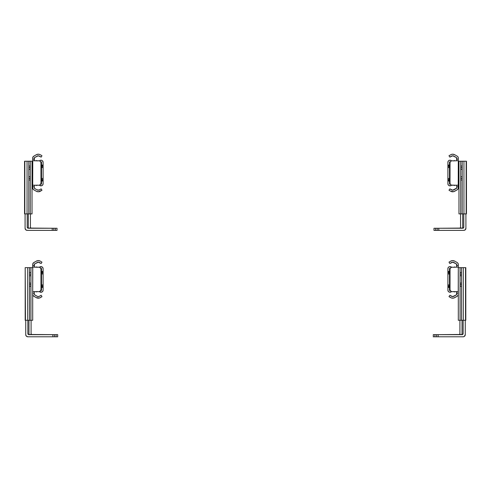 <?xml version="1.0" encoding="UTF-8"?>
<svg xmlns="http://www.w3.org/2000/svg" width="491" height="491" viewBox="0 0 491 491"><rect width="100%" height="100%" fill="white"/><g stroke="black" fill="none" stroke-linecap="round" stroke-linejoin="round"><path stroke-width="0.74" d="M37.04 262.55A2.535 2.535 0 0 1 38.298 262.212L34.554 263.968L37.647 262.298M34.284 265.533L32.688 265.533L34.284 265.533L34.284 264.502A0.657 0.657 0 0 1 34.554 263.968L34.284 267.196L39.274 267.239L40.366 267.822L40.949 268.908L40.986 289.543L40.366 291.046L38.863 291.672L32.688 291.599L32.762 263.931L33.762 262.587L36.248 261.163L38.298 260.617A4.131 4.131 0 0 1 40.458 261.23L41.974 262.163L41.14 263.52L38.298 262.212A2.535 2.535 0 0 1 39.624 262.587L41.14 263.52L41.974 262.163L40.458 261.23M32.688 265.533L32.688 267.129L34.284 267.129L32.688 267.129L32.762 263.931M34.284 291.617L34.284 294.367A0.534 0.534 0 0 0 34.554 294.827L37.04 296.251A2.535 2.535 0 0 0 39.624 296.208L41.14 295.275L41.974 296.638L40.458 297.571A4.131 4.131 0 0 1 36.248 297.638L33.762 296.214A2.13 2.13 0 0 1 32.688 294.367L32.688 320.292L30.927 320.292L30.927 267.626L30.927 320.292L29.46 320.292L29.46 267.626L27.699 267.626L30.927 267.626L29.46 267.626L29.46 320.292L28.957 320.292L28.963 334.659L28.963 320.292L27.699 320.292L27.699 267.626L25.477 267.626L27.699 267.626L27.699 320.292L25.477 320.292L25.201 267.626L25.201 320.292L25.201 267.626L25.201 320.292L32.688 320.292L32.688 293.195L34.284 293.195L34.444 294.747L37.666 296.503L39.004 296.484L41.14 295.275L41.974 296.638L39.452 298.012L36.248 297.638L33.314 295.877L32.688 294.367L32.688 293.195L34.284 293.195L34.284 291.672L38.863 291.672A2.13 2.13 0 0 0 40.986 289.543A2.13 2.13 0 0 1 38.863 291.672M34.284 291.599L32.688 291.599L32.688 267.129M33.314 262.943L36.248 261.163A4.131 4.131 0 0 1 38.298 260.617L39.955 260.966M38.335 296.582L39.004 296.484M38.359 298.178L37.267 298.049M32.688 265.594L32.688 267.067M32.688 291.66L32.688 293.133M32.688 264.496A2.246 2.246 0 0 1 33.762 262.587M34.284 267.196L38.863 267.196L34.284 267.129M32.688 293.195L32.688 291.599M40.986 269.326A2.13 2.13 0 0 0 38.863 267.196A2.13 2.13 0 0 1 40.986 269.326L40.986 289.543L40.986 269.326M39.274 267.239L39.673 267.362M34.284 267.067L34.284 265.594M37.04 156.144A2.535 2.535 0 0 1 38.298 155.807L34.554 157.562L37.647 155.893M34.284 159.127L32.688 159.127L34.284 159.127L34.284 158.096A0.657 0.657 0 0 1 34.554 157.562L34.284 160.79L39.274 160.833L40.366 161.416L40.949 162.503L40.986 183.137L40.366 184.641L38.863 185.267L32.688 185.193L32.762 157.525L33.762 156.181L36.248 154.757L38.298 154.211A4.131 4.131 0 0 1 40.458 154.825L41.974 155.757L41.14 157.114L38.298 155.807A2.535 2.535 0 0 1 39.624 156.181L41.14 157.114L41.974 155.757L40.458 154.825M32.688 159.127L32.688 160.723L34.284 160.723L32.688 160.723L32.762 157.525M32.688 160.723L32.688 185.193L34.284 185.193L34.284 186.789L32.688 186.789L32.688 187.961L32.688 186.789L34.284 186.789L34.444 188.335L37.04 189.845L39.004 190.078L41.14 188.869L41.974 190.232L38.359 191.772L36.248 191.232L33.314 189.471L32.688 187.961L32.688 180.001L32.019 180.001M33.314 156.537L36.248 154.757A4.131 4.131 0 0 1 38.298 154.211L39.955 154.561M32.688 176.699L32.688 172.648L32.688 176.699L32.019 176.699M38.335 190.177L39.004 190.078M38.359 191.772L37.267 191.643M38.863 185.267A2.13 2.13 0 0 0 40.986 183.137A2.13 2.13 0 0 1 38.863 185.267L34.284 185.267L34.284 187.961A0.534 0.534 0 0 0 34.554 188.421L37.04 189.845A2.535 2.535 0 0 0 39.624 189.802L41.14 188.869L41.974 190.232L40.458 191.165A4.131 4.131 0 0 1 36.248 191.232L33.762 189.808A2.13 2.13 0 0 1 32.688 187.961L32.688 180.001M32.688 159.188L32.688 160.661M32.688 185.254L32.688 186.727M32.688 158.09A2.246 2.246 0 0 1 33.762 156.181M34.284 160.79L38.863 160.79L34.284 160.723M32.688 186.789L32.688 185.193M40.986 162.92A2.13 2.13 0 0 0 38.863 160.79A2.13 2.13 0 0 1 40.986 162.92L40.986 183.137L40.986 162.92M39.274 160.833L39.673 160.956M34.284 160.661L34.284 159.188M40.722 268.295A0.522 0.522 0 0 1 41.52 268.737L40.833 268.239M39.341 267.282L40.998 266.613A2.117 2.117 0 0 1 43.116 268.822L43.116 272.204L41.52 272.204L41.52 271.455L43.116 271.455L43.116 273.051L41.52 273.051L41.52 268.737L41.52 271.455L43.116 271.455L43.091 268.393L42.527 267.27L40.998 266.613A2.117 2.117 0 0 0 39.728 267.036A2.658 2.658 0 0 1 39.378 267.264M36.365 291.973A2.658 2.658 0 0 1 36.776 291.672L36.193 291.672L36.365 291.973M39.378 291.605A2.658 2.658 0 0 1 39.728 291.832L39.366 291.605M36.776 267.196A2.658 2.658 0 0 1 36.365 266.895L36.193 267.196L36.365 266.895L37.138 267.374M40.685 290.549L41.502 290.279L41.52 287.413L43.116 287.413L41.52 287.413L41.52 286.664L43.116 286.664L41.52 286.664L41.52 285.817L43.116 285.817L43.116 284.884L41.52 284.884L41.52 273.984L43.116 273.984L43.116 284.884L41.52 284.884L41.52 285.817L43.116 285.817L43.116 290.046A2.117 2.117 0 0 1 39.728 291.832L41.422 292.213L42.834 291.194L43.116 290.046L43.055 290.641M37.187 291.47L36.751 291.685M41.502 290.279L41.52 290.138A0.522 0.522 0 0 1 40.722 290.574M41.52 290.138L41.52 273.051L41.52 273.984L43.116 273.984L43.116 273.051L41.52 273.051L41.52 272.204L43.116 272.204L43.116 290.046M40.722 161.889A0.522 0.522 0 0 1 41.52 162.331L40.833 161.834M39.341 160.876L40.998 160.213A2.117 2.117 0 0 1 43.116 162.417L43.116 165.798L41.52 165.798L41.52 165.05L43.116 165.05L43.116 166.645L41.52 166.645L41.52 162.331L41.52 165.05L43.116 165.05L43.091 161.987L42.201 160.588L40.998 160.213A2.117 2.117 0 0 0 39.728 160.631A2.658 2.658 0 0 1 39.378 160.858M37.187 185.07L36.365 185.567A2.658 2.658 0 0 1 36.776 185.267M39.378 185.199A2.658 2.658 0 0 1 39.728 185.426L39.366 185.199M36.776 160.79A2.658 2.658 0 0 1 36.365 160.489L36.193 160.79L36.365 160.489L37.138 160.968M40.685 184.15L41.502 183.873L41.52 181.007L43.116 181.007L41.52 181.007L41.52 180.265L43.116 180.265L41.52 180.265L41.52 179.411L43.116 179.411L43.116 178.479L41.52 178.479L41.52 167.578L43.116 167.578L43.116 178.479L41.52 178.479L41.52 179.411L43.116 179.411L43.116 183.64A2.117 2.117 0 0 1 39.728 185.426L41.422 185.807L42.834 184.788L43.116 183.64L43.055 184.235M41.502 183.873L41.52 183.732A0.522 0.522 0 0 1 40.722 184.168M41.52 183.732L41.52 166.645L41.52 167.578L43.116 167.578L43.116 166.645L41.52 166.645L41.52 165.798L43.116 165.798L43.116 183.64M450.278 290.574A0.522 0.522 0 0 1 449.48 290.138L450.167 290.629M451.659 291.586L450.002 292.255A2.117 2.117 0 0 1 447.884 290.046L447.884 286.664L449.48 286.664L449.48 287.413L447.884 287.413L447.884 285.817L449.48 285.817L449.48 290.138L449.48 287.413L447.884 287.413L447.909 290.476L448.473 291.599L450.002 292.255A2.117 2.117 0 0 0 451.272 291.832A2.658 2.658 0 0 1 451.622 291.605M454.635 266.895A2.658 2.658 0 0 1 454.224 267.196L454.807 267.196L454.635 266.895M451.622 267.264A2.658 2.658 0 0 1 451.272 267.036L451.634 267.27M454.224 291.672A2.658 2.658 0 0 1 454.635 291.973L454.807 291.672L454.635 291.973L453.862 291.494M450.315 268.319L449.498 268.589L449.48 271.455L447.884 271.455L449.48 271.455L449.48 272.204L447.884 272.204L449.48 272.204L449.48 273.051L447.884 273.051L447.884 273.984L449.48 273.984L449.48 284.884L447.884 284.884L447.884 273.984L449.48 273.984L449.48 273.051L447.884 273.051L447.884 268.822A2.117 2.117 0 0 1 451.272 267.036L450.167 266.625L449.013 266.858L448.166 267.675L447.884 268.822L447.945 268.227M453.813 267.399L454.249 267.184M449.498 268.589L449.48 268.737A0.522 0.522 0 0 1 450.278 268.295M449.48 268.737L449.48 285.817L449.48 284.884L447.884 284.884L447.884 285.817L449.48 285.817L449.48 286.664L447.884 286.664L447.884 268.822M450.278 184.168A0.522 0.522 0 0 1 449.48 183.732L450.167 184.223M451.659 185.181L450.002 185.85A2.117 2.117 0 0 1 447.884 183.64L447.884 180.265L449.48 180.265L449.48 181.007L447.884 181.007L447.884 179.411L449.48 179.411L449.48 183.732L449.48 181.007L447.884 181.007L447.909 184.07L448.473 185.193L450.002 185.85A2.117 2.117 0 0 0 451.272 185.426A2.658 2.658 0 0 1 451.622 185.199M453.813 160.993L454.635 160.489A2.658 2.658 0 0 1 454.224 160.79M451.622 160.858A2.658 2.658 0 0 1 451.272 160.631L451.634 160.864M454.224 185.267A2.658 2.658 0 0 1 454.635 185.567L454.807 185.267L454.635 185.567L453.862 185.089M450.315 161.913L449.498 162.183L449.48 165.05L447.884 165.05L449.48 165.05L449.48 165.798L447.884 165.798L449.48 165.798L449.48 166.645L447.884 166.645L447.884 167.578L449.48 167.578L449.48 178.479L447.884 178.479L447.884 167.578L449.48 167.578L449.48 166.645L447.884 166.645L447.884 162.417A2.117 2.117 0 0 1 451.272 160.631L450.167 160.219L449.013 160.453L448.166 161.269L447.884 162.417L447.945 161.821M449.498 162.183L449.48 162.331A0.522 0.522 0 0 1 450.278 161.889M449.48 162.331L449.48 179.411L449.48 178.479L447.884 178.479L447.884 179.411L449.48 179.411L449.48 180.265L447.884 180.265L447.884 162.417M30.927 267.626L32.688 267.626L30.927 267.626M30.841 274.113L30.841 275.764L30.841 274.113L29.46 274.113L30.841 274.113M30.841 284.755L30.841 283.104L30.841 286.406L30.841 284.755L29.46 284.755L30.841 284.755M32.019 167.707L32.688 167.707L32.019 167.707M32.019 178.35L32.688 178.35L32.019 178.35M28.803 161.22L32.019 161.22L27.048 161.22L28.803 161.22L28.803 213.886L30.258 213.886L30.258 161.22L30.258 213.886L32.019 213.886L32.019 161.22L32.019 213.886L28.803 213.886L28.803 161.22M30.19 167.707L30.19 166.056L30.19 169.358L30.19 167.707L28.803 167.707L30.19 167.707M30.19 178.35L30.19 176.699L30.19 180.001L30.19 178.35L28.803 178.35L30.19 178.35M24.55 161.22L27.048 161.22L24.55 161.22L24.55 213.886L24.55 161.22M24.55 213.886L24.826 161.22L24.826 213.886L27.048 213.886L27.048 161.22L27.048 213.886L28.803 213.886L28.306 213.886L28.294 228.254L28.294 213.886L24.55 213.886M32.154 334.659L31.406 334.346L31.093 333.598L31.093 320.292L31.093 333.598A1.062 1.062 0 0 0 32.154 334.659L31.406 334.346M28.926 334.659L54.464 334.659L54.464 336.789L52.868 336.789L52.868 334.659L52.868 336.789L27.858 336.789A2.13 2.13 0 0 1 25.735 334.659L26.354 336.163L27.858 336.789L56.097 336.789L56.097 334.659L54.464 334.659L56.097 334.659L56.097 336.789L57.693 336.789L57.693 334.659L56.097 334.659L57.693 334.659L57.693 336.789L54.464 336.789L54.464 334.659L28.337 334.481L27.858 333.598L27.858 320.292L27.858 333.598A1.062 1.062 0 0 0 28.926 334.659L28.171 334.346M31.172 334.003L31.093 333.598M25.735 334.659L25.735 320.292L25.735 334.659M25.894 335.476L26.68 336.427M27.048 336.623L27.447 336.746M27.944 334.003L27.858 333.598M31.485 228.254L30.73 227.941L30.424 227.192L30.424 213.886L30.424 227.192A1.062 1.062 0 0 0 31.485 228.254L30.73 227.941M28.275 228.254L53.814 228.254L53.814 230.383L52.218 230.383L52.218 228.254L52.218 230.383L27.208 230.383A2.13 2.13 0 0 1 25.084 228.254L25.704 229.757L27.208 230.383L55.428 230.383L55.428 228.254L53.814 228.254L55.428 228.254L55.428 230.383L57.024 230.383L57.024 228.254L55.428 228.254L57.024 228.254L57.024 230.383L53.814 230.383L53.814 228.254L27.68 228.076L27.208 227.192L27.208 213.886L27.208 227.192A1.062 1.062 0 0 0 28.275 228.254L27.521 227.941M30.503 227.597L30.424 227.192M25.084 228.254L25.084 213.886L25.084 228.254M25.244 229.07L26.029 230.021M26.397 230.218L26.796 230.34M27.293 227.597L27.208 227.192M462.074 334.659L436.536 334.659L438.132 334.659L438.132 336.789L436.536 336.789L436.536 334.659L436.536 336.789L463.142 336.789A2.13 2.13 0 0 0 465.265 334.659L465.265 320.292L465.265 334.659L464.32 336.427L463.142 336.789L438.132 336.789L438.132 334.659L462.663 334.481L463.142 333.598L463.142 320.292L463.142 333.598A1.062 1.062 0 0 1 462.074 334.659L462.829 334.346M465.106 335.476L464.32 336.427M463.952 336.623L463.553 336.746M463.056 334.003L463.142 333.598M458.846 334.659L459.594 334.346L459.907 333.598L459.907 320.292L459.907 333.598A1.062 1.062 0 0 1 458.846 334.659L459.594 334.346M462.037 320.292L462.037 334.659L462.037 320.292L463.301 320.292L463.301 267.626L461.54 267.626L461.54 320.292L465.523 320.292L465.523 267.626L463.301 267.626L463.301 320.292L465.799 320.292L465.799 267.626L465.523 320.292L465.799 267.626L458.312 267.626L460.073 267.626L460.073 320.292L460.073 267.626L461.54 267.626L461.54 320.292L462.043 320.292M436.536 336.789L434.903 336.789L434.903 334.659L436.536 334.659L433.308 334.659L434.903 334.659L434.903 336.789L433.308 336.789L433.308 334.659L433.308 336.789L436.536 336.789M459.828 334.003L459.907 333.598M462.725 228.254L437.186 228.254L438.782 228.254L438.782 230.383L437.186 230.383L437.186 228.254L437.186 230.383L463.792 230.383A2.13 2.13 0 0 0 465.916 228.254L465.916 213.886L465.916 228.254L464.971 230.021L463.792 230.383L438.782 230.383L438.782 228.254L463.32 228.076L463.792 227.192L463.792 213.886L463.792 227.192A1.062 1.062 0 0 1 462.725 228.254L463.479 227.941M465.756 229.07L464.971 230.021M464.603 230.218L464.204 230.34M463.707 227.597L463.792 227.192M459.515 228.254L460.27 227.941L460.576 227.192L460.576 213.886L460.576 227.192A1.062 1.062 0 0 1 459.515 228.254L460.27 227.941M462.706 213.886L462.706 228.254L462.706 213.886L463.952 213.886L463.952 161.22L462.197 161.22L462.197 213.886L466.174 213.886L466.174 161.22L463.952 161.22L463.952 213.886L466.45 213.886L466.45 161.22L466.174 213.886L466.45 161.22L458.981 161.22L458.981 213.886L460.742 213.886L460.742 161.22L460.742 213.886L462.694 213.886M437.186 230.383L435.572 230.383L435.572 228.254L437.186 228.254L433.976 228.254L435.572 228.254L435.572 230.383L433.976 230.383L433.976 228.254L433.976 230.383L437.186 230.383M460.497 227.597L460.576 227.192M460.159 274.113L460.159 275.764L460.159 272.468L460.159 274.113L461.54 274.113L460.159 274.113M460.159 284.755L460.159 286.406L460.159 283.104L460.159 284.755L461.54 284.755L460.159 284.755M458.312 320.292L461.54 320.292L458.312 320.292L458.312 293.195L458.312 320.292M460.81 167.707L460.81 169.358L460.81 166.056L460.81 167.707L462.197 167.707L460.81 167.707M460.81 178.35L460.81 180.001L460.81 176.699L460.81 178.35L462.197 178.35L460.81 178.35M462.197 213.886L462.197 161.22L458.981 161.22L458.981 213.886L462.197 213.886M458.981 167.707L458.312 167.707L458.981 167.707M458.981 178.35L458.312 178.35L458.981 178.35M451.376 262.587A2.535 2.535 0 0 1 452.702 262.212L449.86 263.52L451.376 262.587M452.702 260.617A4.131 4.131 0 0 1 454.752 261.163L457.238 262.587L454.752 261.163L452.702 260.617A4.131 4.131 0 0 0 450.542 261.23L449.026 262.163L449.86 263.52L449.026 262.163L451.045 260.966L452.702 260.617M457.238 262.587L457.686 262.943L457.238 262.587A2.246 2.246 0 0 1 458.312 264.496L458.238 294.919L457.238 296.214L453.733 298.049L451.548 298.012L449.026 296.638L449.86 295.275L452.665 296.582L456.446 294.827L456.716 291.617M456.716 267.129L456.446 263.968A0.657 0.657 0 0 1 456.716 264.502L456.716 265.533L458.312 265.533L458.312 264.496L458.312 267.129L456.716 267.129L458.312 267.129L458.312 291.599L451.726 291.629L450.37 290.727L450.014 289.543L450.051 268.908L450.634 267.822L451.726 267.239L456.716 267.196M456.716 293.195L458.312 293.195L456.716 293.195L456.716 294.367A0.534 0.534 0 0 1 456.446 294.827L453.96 296.251A2.535 2.535 0 0 1 451.376 296.208L449.86 295.275L449.026 296.638L450.542 297.571A4.131 4.131 0 0 0 454.752 297.638L457.238 296.214A2.13 2.13 0 0 0 458.312 294.367L458.312 293.195M453.96 262.55L456.446 263.968L452.702 262.212A2.535 2.535 0 0 1 453.96 262.55L453.353 262.298M458.312 293.133L458.312 291.66M458.312 267.067L458.312 265.594M457.686 262.943L458.238 263.931L458.312 267.129M453.733 298.049L452.641 298.178M450.542 261.23L451.045 260.966M458.312 265.533L456.716 265.533M458.312 291.599L456.716 291.599M450.014 269.326L450.014 289.543A2.13 2.13 0 0 0 452.137 291.672A2.13 2.13 0 0 1 450.014 289.543L450.014 269.326A2.13 2.13 0 0 1 452.137 267.196A2.13 2.13 0 0 0 450.051 268.908M456.716 291.672L452.137 291.672L456.716 291.672L456.716 293.152M456.716 265.594L456.716 267.067M451.376 156.181A2.535 2.535 0 0 1 452.702 155.807L449.86 157.114L451.376 156.181M452.702 154.211A4.131 4.131 0 0 1 454.752 154.757L457.238 156.181L454.752 154.757L452.702 154.211A4.131 4.131 0 0 0 450.542 154.825L449.026 155.757L449.86 157.114L449.026 155.757L451.045 154.561L452.702 154.211M456.716 185.267L451.327 185.101L450.37 184.321L450.014 183.137L450.051 162.503L450.634 161.416L451.726 160.833L456.716 160.79L452.137 160.79L456.716 160.79L456.446 157.562A0.657 0.657 0 0 1 456.716 158.096L456.716 159.127L458.312 159.127L458.238 188.513L457.238 189.808L453.733 191.643L450.542 191.165L449.026 190.232L449.86 188.869L452.665 190.177L456.698 188.096L456.716 185.267L452.137 185.267A2.13 2.13 0 0 1 450.014 183.137A2.13 2.13 0 0 0 452.137 185.267L456.716 185.267L456.716 186.746M457.238 156.181L457.686 156.537L457.238 156.181A2.246 2.246 0 0 1 458.312 158.09L458.312 160.723L456.716 160.723L458.312 160.723L458.312 185.193L456.716 185.193L458.312 185.193M456.716 186.789L458.312 186.789L456.716 186.789L456.716 187.961A0.534 0.534 0 0 1 456.446 188.421L453.96 189.845A2.535 2.535 0 0 1 451.376 189.802L449.86 188.869L449.026 190.232L450.542 191.165A4.131 4.131 0 0 0 454.752 191.232L457.238 189.808A2.13 2.13 0 0 0 458.312 187.961L458.312 186.789M453.96 156.144L456.446 157.562L452.702 155.807A2.535 2.535 0 0 1 453.96 156.144L453.353 155.893M458.312 186.727L458.312 185.254M458.312 160.661L458.312 159.188M457.686 156.537L458.238 157.525L458.312 160.723M458.312 176.699L458.312 172.648L458.312 176.699L458.981 176.699M458.312 180.001L458.312 187.961L458.312 180.001L458.981 180.001M453.733 191.643L452.641 191.772M450.542 154.825L451.045 154.561M458.312 159.127L456.716 159.127M450.014 162.92L450.014 183.137L450.014 162.92A2.13 2.13 0 0 1 452.137 160.79A2.13 2.13 0 0 0 450.051 162.503M456.716 159.188L456.716 160.661M30.841 272.468L29.46 272.468M30.841 283.104L29.46 283.104M30.841 286.406L29.46 286.406M30.841 275.764L29.46 275.764M32.688 166.056L32.019 166.056M32.688 169.358L32.019 169.358M30.19 166.056L28.803 166.056M30.19 176.699L28.803 176.699M30.19 180.001L28.803 180.001M30.19 169.358L28.803 169.358M460.159 275.764L461.54 275.764M460.159 286.406L461.54 286.406M460.159 283.104L461.54 283.104M460.159 272.468L461.54 272.468M460.81 169.358L462.197 169.358M460.81 180.001L462.197 180.001M460.81 176.699L462.197 176.699M460.81 166.056L462.197 166.056M458.312 169.358L458.981 169.358M458.312 166.056L458.981 166.056"/></g></svg>
